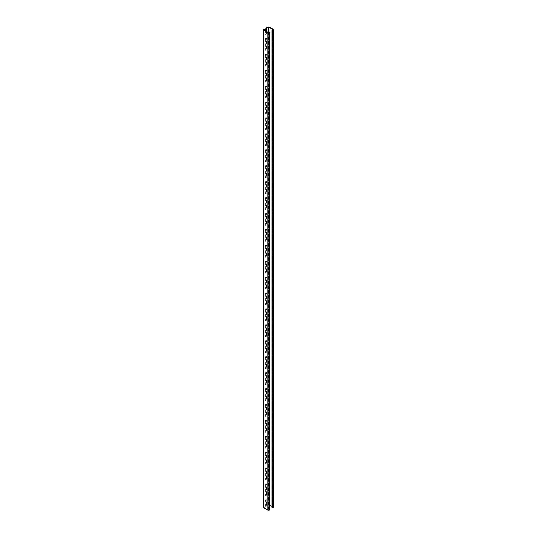 <?xml version="1.0" encoding="UTF-8"?>
<svg xmlns="http://www.w3.org/2000/svg" width="537" height="537" viewBox="0 0 537 537"><rect width="100%" height="100%" fill="white"/><g stroke="black" fill="none" stroke-linecap="round" stroke-linejoin="round"><path stroke-width="0.4" stroke-dasharray="2.69 2.01" d="M266.822 31.623L266.822 33.16L266.124 34.375L265.426 33.972L265.426 30.817M265.063 28.602L265.063 33.757L266.124 34.375L265.063 33.757L265.761 34.167L266.466 32.952L266.466 31.415M265.761 165.477L265.063 166.692L265.063 177.009L265.761 177.411L266.466 176.203L266.466 165.879L265.761 165.477L266.822 166.087L266.822 176.411L266.124 177.626L265.426 177.217L265.426 166.9L266.124 165.685L266.822 166.087L265.761 165.477M265.063 177.009L266.124 177.626L265.063 177.009M265.761 133.646L265.063 134.854L265.063 145.178L265.761 145.581L266.466 144.366L266.466 134.049L265.761 133.646L266.822 134.257L266.822 144.574L266.124 145.789L265.426 145.386L265.426 135.062L266.124 133.854L266.822 134.257L265.761 133.646M265.063 145.178L266.124 145.789L265.063 145.178M265.761 101.808L265.063 103.023L265.063 113.341L265.761 113.75L266.466 112.535L266.466 102.211L265.761 101.808L266.822 102.426L266.822 112.743L266.124 113.958L265.426 113.555L265.426 103.232L266.124 102.017L266.822 102.426L265.761 101.808M265.063 113.341L266.124 113.958L265.063 113.341M265.761 69.978L265.063 71.186L265.063 81.51L265.761 81.913L266.466 80.704L266.466 70.381L265.761 69.978L266.822 70.589L266.822 80.912L266.124 82.121L265.426 81.718L265.426 71.401L266.124 70.186L266.822 70.589L265.761 69.978M265.063 81.51L266.124 82.121L265.063 81.51M265.761 38.14L265.063 39.355L265.063 49.679L265.761 50.082L266.466 48.867L266.466 38.55L265.761 38.14L266.822 38.758L266.822 49.075L266.124 50.29L265.426 49.887L265.426 39.563L266.124 38.355L266.822 38.758L265.761 38.14M265.063 49.679L266.124 50.29L265.063 49.679M265.761 54.062L265.063 55.271L265.063 65.595L265.761 65.997L266.466 64.782L266.466 54.465L265.761 54.062L266.822 54.673L266.822 64.99L266.124 66.205L265.426 65.803L265.426 55.479L266.124 54.271L266.822 54.673L265.761 54.062M265.063 65.595L266.124 66.205L265.063 65.595M265.761 85.893L265.063 87.108L265.063 97.425L265.761 97.828L266.466 96.62L266.466 86.296L265.761 85.893L266.822 86.504L266.822 96.828L266.124 98.043L265.426 97.633L265.426 87.316L266.124 86.101L266.822 86.504L265.761 85.893M265.063 97.425L266.124 98.043L265.063 97.425M265.761 117.724L265.063 118.939L265.063 129.263L265.761 129.665L266.466 128.45L266.466 118.133L265.761 117.724L266.822 118.341L266.822 128.658L266.124 129.873L265.426 129.471L265.426 119.147L266.124 117.939L266.822 118.341L265.761 117.724M265.063 129.263L266.124 129.873L265.063 129.263M265.761 149.561L265.063 150.769L265.063 161.093L265.761 161.496L266.466 160.288L266.466 149.964L265.761 149.561L266.822 150.172L266.822 160.496L266.124 161.704L265.426 161.301L265.426 150.984L266.124 149.769L266.822 150.172L265.761 149.561M265.063 161.093L266.124 161.704L265.063 161.093M265.761 181.392L265.063 182.607L265.063 192.924L265.761 193.333L266.466 192.118L266.466 181.795L265.761 181.392L266.822 182.009L266.822 192.327L266.124 193.542L265.426 193.139L265.426 182.815L266.124 181.6L266.822 182.009L265.761 181.392M265.063 192.924L266.124 193.542L265.063 192.924M265.761 276.891L265.063 278.106L265.063 288.429L265.761 288.832L266.466 287.617L266.466 277.3L265.761 276.891L266.822 277.508L266.822 287.825L266.124 289.04L265.426 288.637L265.426 278.314L266.124 277.105L266.822 277.508L265.761 276.891M265.063 288.429L266.124 289.04L265.063 288.429M265.761 245.06L265.063 246.275L265.063 256.592L265.761 256.995L266.466 255.787L266.466 245.463L265.761 245.06L266.822 245.671L266.822 255.995L266.124 257.21L265.426 256.8L265.426 246.483L266.124 245.268L266.822 245.671L265.761 245.06M265.063 256.592L266.124 257.21L265.063 256.592M265.761 213.229L265.063 214.438L265.063 224.761L265.761 225.164L266.466 223.949L266.466 213.632L265.761 213.229L266.822 213.84L266.822 224.157L266.124 225.372L265.426 224.969L265.426 214.646L266.124 213.437L266.822 213.84L265.761 213.229M265.063 224.761L266.124 225.372L265.063 224.761M265.761 197.307L265.063 198.522L265.063 208.846L265.761 209.249L266.466 208.034L266.466 197.717L265.761 197.307L266.822 197.925L266.822 208.242L266.124 209.457L265.426 209.054L265.426 198.73L266.124 197.522L266.822 197.925L265.761 197.307M265.063 208.846L266.124 209.457L265.063 208.846M265.761 229.145L265.063 230.353L265.063 240.677L265.761 241.079L266.466 239.871L266.466 229.547L265.761 229.145L266.822 229.755L266.822 240.079L266.124 241.288L265.426 240.885L265.426 230.568L266.124 229.353L266.822 229.755L265.761 229.145M265.063 240.677L266.124 241.288L265.063 240.677M265.761 260.975L265.063 262.19L265.063 272.507L265.761 272.917L266.466 271.702L266.466 261.378L265.761 260.975L266.822 261.593L266.822 271.91L266.124 273.125L265.426 272.722L265.426 262.398L266.124 261.183L266.822 261.593L265.761 260.975M265.063 272.507L266.124 273.125L265.063 272.507M265.761 292.813L265.063 294.021L265.063 304.345L265.761 304.748L266.466 303.533L266.466 293.215L265.761 292.813L266.822 293.424L266.822 303.747L266.124 304.956L265.426 304.553L265.426 294.229L266.124 293.021L266.822 293.424L265.761 292.813M265.063 304.345L266.124 304.956L265.063 304.345M265.761 483.81L265.063 485.025L265.063 495.342L265.761 495.745L266.466 494.537L266.466 484.213L265.761 483.81L266.822 484.421L266.822 494.745L266.124 495.96L265.426 495.55L265.426 485.233L266.124 484.018L266.822 484.421L265.761 483.81M265.063 495.342L266.124 495.96L265.063 495.342M265.761 451.979L265.063 453.188L265.063 463.512L265.761 463.914L266.466 462.699L266.466 452.382L265.761 451.979L266.822 452.59L266.822 462.914L266.124 464.122L265.426 463.72L265.426 453.396L266.124 452.188L266.822 452.59L265.761 451.979M265.063 463.512L266.124 464.122L265.063 463.512M265.761 436.057L265.063 437.272L265.063 447.596L265.761 447.999L266.466 446.784L266.466 436.467L265.761 436.057L266.822 436.675L266.822 446.992L266.124 448.207L265.426 447.804L265.426 437.48L266.124 436.272L266.822 436.675L265.761 436.057M265.063 447.596L266.124 448.207L265.063 447.596M265.761 467.895L265.063 469.11L265.063 479.427L265.761 479.83L266.466 478.621L266.466 468.298L265.761 467.895L266.822 468.506L266.822 478.829L266.124 480.038L265.426 479.635L265.426 469.318L266.124 468.103L266.822 468.506L265.761 467.895M265.063 479.427L266.124 480.038L265.063 479.427M273.481 507.707L273.481 506.915L269.03 504.35L266.466 505.29L266.466 500.128L265.761 499.725L265.063 500.94L265.063 506.102L263.432 507.042L263.432 507.586M269.386 510.069L269.071 509.344L268.708 509.344L269.024 509.861L268.238 509.942L263.795 507.25L265.426 506.31L265.426 501.149L266.124 499.934L266.822 500.343L265.761 499.725L266.822 500.343L266.822 505.498L268.453 504.558L269.581 505.082M265.761 420.142L265.063 421.357L265.063 431.674L265.761 432.084L266.466 430.869L266.466 420.545L265.761 420.142L266.822 420.76L266.822 431.077L266.124 432.292L265.426 431.889L265.426 421.565L266.124 420.35L266.822 420.76L265.761 420.142M265.063 431.674L266.124 432.292L265.063 431.674M265.761 388.311L265.063 389.526L265.063 399.843L265.761 400.246L266.466 399.038L266.466 388.714L265.761 388.311L266.822 388.922L266.822 399.246L266.124 400.454L265.426 400.052L265.426 389.734L266.124 388.519L266.822 388.922L265.761 388.311M265.063 399.843L266.124 400.454L265.063 399.843M265.761 356.474L265.063 357.689L265.063 368.013L265.761 368.416L266.466 367.201L266.466 356.883L265.761 356.474L266.822 357.092L266.822 367.409L266.124 368.624L265.426 368.221L265.426 357.897L266.124 356.689L266.822 357.092L265.761 356.474M265.063 368.013L266.124 368.624L265.063 368.013M265.761 324.643L265.063 325.858L265.063 336.175L265.761 336.578L266.466 335.37L266.466 325.046L265.761 324.643L266.822 325.254L266.822 335.578L266.124 336.793L265.426 336.384L265.426 326.066L266.124 324.851L266.822 325.254L265.761 324.643M265.063 336.175L266.124 336.793L265.063 336.175M265.761 308.728L265.063 309.943L265.063 320.26L265.761 320.663L266.466 319.455L266.466 309.131L265.761 308.728L266.822 309.339L266.822 319.663L266.124 320.871L265.426 320.468L265.426 310.151L266.124 308.936L266.822 309.339L265.761 308.728M265.063 320.26L266.124 320.871L265.063 320.26M265.761 340.559L265.063 341.774L265.063 352.091L265.761 352.5L266.466 351.285L266.466 340.961L265.761 340.559L266.822 341.176L266.822 351.493L266.124 352.708L265.426 352.306L265.426 341.982L266.124 340.767L266.822 341.176L265.761 340.559M265.063 352.091L266.124 352.708L265.063 352.091M265.761 372.396L265.063 373.604L265.063 383.928L265.761 384.331L266.466 383.116L266.466 372.799L265.761 372.396L266.822 373.007L266.822 383.331L266.124 384.539L265.426 384.136L265.426 373.812L266.124 372.604L266.822 373.007L265.761 372.396M265.063 383.928L266.124 384.539L265.063 383.928M265.761 404.227L265.063 405.442L265.063 415.759L265.761 416.162L266.466 414.953L266.466 404.629L265.761 404.227L266.822 404.838L266.822 415.161L266.124 416.376L265.426 415.967L265.426 405.65L266.124 404.435L266.822 404.838L265.761 404.227M265.063 415.759L266.124 416.376L265.063 415.759M265.063 506.102L265.426 506.31M266.822 505.498L266.466 505.29M263.795 507.378L263.795 29.877L263.795 507.378M269.024 509.734L269.024 32.361L269.024 509.734M268.708 509.344L268.708 32.502L268.708 509.344M272.011 506.485L273.118 507.123L272.977 507.579L272.084 507.606M273.118 507.123L273.118 29.998L273.118 507.123M266.466 32.952L266.822 33.16M268.091 504.35L268.091 26.85M263.432 507.042L263.432 29.542M266.466 176.203L266.822 176.411M265.063 166.692L265.426 166.9M266.466 144.366L266.822 144.574M265.063 134.854L265.426 135.062M266.466 112.535L266.822 112.743M265.063 103.023L265.426 103.232M266.466 80.704L266.822 80.912M265.063 71.186L265.426 71.401M266.466 48.867L266.822 49.075M265.063 39.355L265.426 39.563M266.466 64.782L266.822 64.99M265.063 55.271L265.426 55.479M266.466 96.62L266.822 96.828M265.063 87.108L265.426 87.316M266.466 128.45L266.822 128.658M265.063 118.939L265.426 119.147M266.466 160.288L266.822 160.496M265.063 150.769L265.426 150.984M266.466 192.118L266.822 192.327M265.063 182.607L265.426 182.815M268.453 504.558L268.453 32.509M266.466 287.617L266.822 287.825M265.063 278.106L265.426 278.314M266.466 255.787L266.822 255.995M265.063 246.275L265.426 246.483M266.466 223.949L266.822 224.157M265.063 214.438L265.426 214.646M266.466 208.034L266.822 208.242M265.063 198.522L265.426 198.73M266.466 239.871L266.822 240.079M265.063 230.353L265.426 230.568M266.466 271.702L266.822 271.91M265.063 262.19L265.426 262.398M266.466 303.533L266.822 303.747M265.063 294.021L265.426 294.229M266.466 414.953L266.822 415.161M265.063 405.442L265.426 405.65M266.466 383.116L266.822 383.331M265.063 373.604L265.426 373.812M266.466 351.285L266.822 351.493M265.063 341.774L265.426 341.982M266.466 319.455L266.822 319.663M265.063 309.943L265.426 310.151M266.466 335.37L266.822 335.578M265.063 325.858L265.426 326.066M266.466 367.201L266.822 367.409M265.063 357.689L265.426 357.897M266.466 399.038L266.822 399.246M265.063 389.526L265.426 389.734M266.466 430.869L266.822 431.077M265.063 421.357L265.426 421.565M266.466 494.537L266.822 494.745M265.063 485.025L265.426 485.233M266.466 462.699L266.822 462.914M265.063 453.188L265.426 453.396M266.466 446.784L266.822 446.992M265.063 437.272L265.426 437.48M266.466 478.621L266.822 478.829M265.063 469.11L265.426 469.318M265.063 500.94L265.426 501.149M268.889 509.942L268.889 32.442M268.238 509.942L268.238 32.442M269.071 509.344L269.071 31.844M269.386 509.526L269.386 32.025M269.03 504.35L269.03 26.85M273.481 506.915L273.481 29.414M272.084 507.398L272.084 29.897M272.447 507.398L272.447 29.897M272.762 507.579L272.762 30.079M272.977 507.579L272.977 30.079M268.668 504.558L268.668 31.871M265.627 34.422L265.271 34.214M266.62 165.638L266.258 165.43M265.627 177.673L265.271 177.465M266.62 133.8L266.258 133.592M265.627 145.836L265.271 145.628M266.62 101.97L266.258 101.761M265.627 114.005L265.271 113.797M266.62 70.139L266.258 69.924M265.627 82.174L265.271 81.966M266.62 38.302L266.258 38.093M265.627 50.337L265.271 50.129M266.62 54.217L266.258 54.009M265.627 66.252L265.271 66.044M266.62 86.054L266.258 85.846M265.627 98.09L265.271 97.882M266.62 117.885L266.258 117.677M265.627 129.92L265.271 129.712M266.62 149.722L266.258 149.508M265.627 161.758L265.271 161.55M266.62 181.553L266.258 181.345M265.627 193.588L265.271 193.38M266.62 277.052L266.258 276.844M265.627 289.087L265.271 288.879M266.62 245.221L266.258 245.013M265.627 257.257L265.271 257.048M266.62 213.384L266.258 213.176M265.627 225.419L265.271 225.211M266.62 197.468L266.258 197.26M265.627 209.504L265.271 209.296M266.62 229.306L266.258 229.091M265.627 241.341L265.271 241.133M266.62 261.136L266.258 260.928M265.627 273.172L265.271 272.964M266.62 292.974L266.258 292.759M265.627 305.009L265.271 304.794M266.62 404.388L266.258 404.18M265.627 416.423L265.271 416.215M266.62 372.557L266.258 372.342M265.627 384.593L265.271 384.378M266.62 340.72L266.258 340.512M265.627 352.755L265.271 352.547M266.62 308.889L266.258 308.681M265.627 320.925L265.271 320.717M266.62 324.804L266.258 324.596M265.627 336.84L265.271 336.632M266.62 356.635L266.258 356.427M265.627 368.671L265.271 368.463M266.62 388.473L266.258 388.264M265.627 400.508L265.271 400.3M266.62 420.303L266.258 420.095M265.627 432.339L265.271 432.131M266.62 483.971L266.258 483.763M265.627 496.007L265.271 495.799M266.62 452.141L266.258 451.926M265.627 464.176L265.271 463.961M266.62 436.219L266.258 436.01M265.627 448.254L265.271 448.046M266.62 468.056L266.258 467.848M265.627 480.091L265.271 479.883M266.62 499.887L266.258 499.678M269.071 32.301L269.071 509.801M268.634 31.952L268.634 509.452M273.252 29.81L273.252 507.311M263.748 29.81L263.748 507.311"/><path stroke-width="0.81" d="M266.466 31.415L266.466 27.79L266.822 31.623M265.426 30.817L265.426 28.81L263.432 29.542L263.432 30.085L263.432 29.542M266.466 27.79L269.03 26.85L273.481 29.414L273.481 30.206L272.4 30.287L272.084 29.897L272.977 30.079L273.118 29.622L268.668 27.058L266.822 27.998M273.118 29.998L273.118 29.622L273.118 29.998M273.481 506.915L273.34 507.787L272.084 507.606L272.084 29.897M273.481 29.414L273.481 507.707M265.426 28.81L263.795 29.877L268.238 32.442L269.024 32.361L268.708 31.844L269.071 31.844L269.386 32.569L267.876 32.65L263.432 30.085L263.432 507.586L267.876 510.15L269.245 510.15L269.386 509.526M263.432 507.042L263.432 507.586M269.386 32.025L269.386 510.069M269.581 505.082L272.011 506.485M268.453 32.509L268.453 27.058M269.245 510.15L269.245 32.65M267.876 510.15L267.876 32.65M273.34 507.787L273.34 30.287M272.4 507.787L272.4 30.287M268.668 31.871L268.668 27.058M268.634 31.952L268.634 32.515M269.581 32.301L269.581 509.801M263.237 29.81L263.237 507.311M273.763 29.81L273.763 507.311M272.011 29.998L272.011 507.499"/></g></svg>

